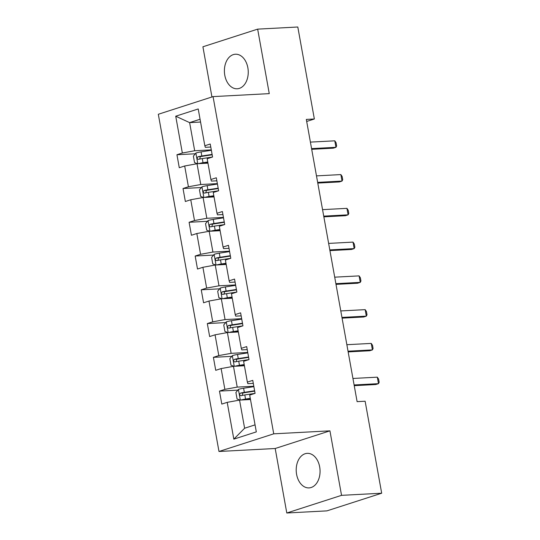<?xml version="1.0" encoding="UTF-8"?>
<svg xmlns="http://www.w3.org/2000/svg" width="540" height="540" viewBox="0 0 540 540"><rect width="100%" height="100%" fill="white"/><g stroke="black" fill="none" stroke-linecap="round" stroke-linejoin="round"><path stroke-width="0.81" d="M319.673 466.904A17.3 11.914 -93 0 0 307.213 453.35A17.3 11.914 -93 0 0 296.595 474.343A17.3 11.914 -93 0 0 309.049 487.897A17.3 11.914 -93 0 0 319.673 466.904M247.86 67.784A17.3 11.914 -93 0 0 235.406 54.23A17.3 11.914 -93 0 0 224.782 75.229A17.3 11.914 -93 0 0 237.236 88.783A17.3 11.914 -93 0 0 247.86 67.784M286.794 513L341.543 495.342L329.933 430.846L275.191 448.504L286.794 513L326.943 510.867L381.686 493.216L365.135 401.227L357.109 401.652L306.322 119.414L314.354 118.989L297.803 27L257.654 29.133L202.912 46.784L211.943 96.971M275.191 448.504L218.984 451.481L158.315 114.271L213.057 96.613L273.733 433.829L218.984 451.481M254.63 390.757L244.337 392.344A5.879 0.763 169.8 0 0 240.523 393.113C239.274 394.362 239.429 395.226 240.989 395.712A5.879 0.763 -10.2 0 1 244.809 394.943L255.076 393.356L252.761 380.363L247.361 382.104L243.621 361.327L249.021 359.586L246.685 346.599L241.286 348.34L237.546 327.564L242.946 325.822L240.611 312.836L235.21 314.577L231.471 293.794L236.871 292.052L234.536 279.072L229.136 280.814L225.396 260.03L230.796 258.289L228.46 245.302L223.06 247.043L219.321 226.267L224.721 224.525L222.386 211.538L216.986 213.28L213.246 192.503L218.646 190.762L216.31 177.775L210.911 179.516L207.171 158.74L212.571 156.998L210.236 144.011L204.835 145.753L198.214 108.959L175.723 116.208L189.621 122.621L194.684 150.755L211.288 149.877M255.096 393.35L249.696 395.091L256.318 431.885L233.827 439.142L227.205 402.347L221.805 404.089L219.47 391.102L237.85 390.123M175.723 116.208L182.345 153.002L176.945 154.744L179.28 167.731L184.68 165.989L188.419 186.773L183.019 188.514L185.355 201.501L190.755 199.753L194.495 220.536L189.095 222.278L191.43 235.265L196.83 233.523L200.57 254.3L195.169 256.041L197.505 269.028L202.905 267.287L206.644 288.063L201.245 289.805L203.58 302.791L208.98 301.05L212.72 321.827L207.32 323.568L209.655 336.555L215.055 334.814L218.794 355.59L213.394 357.338L215.73 370.319L221.13 368.577L224.87 389.36L219.47 391.102M247.361 382.104L247.867 383.67L253.307 383.387M253.82 386.228L237.215 387.106L233.476 366.329L244.418 365.749M224.87 389.36L237.215 387.106M221.13 368.577L233.476 366.329M241.286 348.34L241.792 349.906L247.232 349.616M247.739 352.465L231.14 353.342L227.401 332.566L238.343 331.985M218.794 355.59L231.14 353.342M215.055 334.814L227.401 332.566M235.21 314.577L235.717 316.143L241.157 315.853M241.663 318.695L225.065 319.579L221.326 298.802L232.268 298.222M212.72 321.827L225.065 319.579M208.98 301.05L221.326 298.802M229.136 280.814L229.642 282.38L235.082 282.089M235.589 284.931L218.99 285.815L215.251 265.039L226.193 264.458M206.644 288.063L218.99 285.815M202.905 267.287L215.251 265.039M223.06 247.043L223.567 248.616L229.007 248.326M229.513 251.168L212.915 252.052L209.176 231.269L220.118 230.688M200.57 254.3L212.915 252.052M196.83 233.523L209.176 231.269M216.986 213.28L217.492 214.846L222.932 214.562M223.439 217.404L206.84 218.282L203.101 197.505L214.043 196.925M194.495 220.536L206.84 218.282M190.755 199.753L203.101 197.505M210.911 179.516L211.417 181.082L216.857 180.799M217.364 183.641L200.765 184.518L197.026 163.742L207.968 163.161M188.419 186.773L200.765 184.518M184.68 165.989L197.026 163.742M204.835 145.753L205.342 147.319L210.775 147.029M200.57 122.04L189.621 122.621L200.063 119.252M182.345 153.002L194.684 150.755M341.543 495.342L381.686 493.216M329.933 430.846L273.733 433.829M213.057 96.613L269.264 93.629L257.654 29.133M306.693 121.46L314.354 118.989M250.493 399.512L239.551 400.093L244.613 428.233L255.056 424.865M233.827 439.142L244.613 428.233M227.205 402.347L239.551 400.093M176.945 154.744L195.325 153.772M183.019 188.514L201.4 187.535M189.095 222.278L207.475 221.299M195.169 256.041L213.55 255.062M201.245 289.805L219.625 288.832M207.32 323.568L225.7 322.596M213.394 357.338L231.775 356.36M310.406 142.108L334.787 140.819L336.056 142.688L336.643 145.935L335.954 147.312L333.295 148.169L311.708 149.317M334.787 140.819L335.954 147.312L311.58 148.601M198.477 163.667A5.879 0.763 -10.2 0 1 203.02 162.702L207.751 161.973M200.617 163.553A2.997 0.392 -10.2 0 1 202.554 163.161L207.819 162.344M197.546 163.715L194.549 162.628L193.381 156.134L195.946 153.016A5.879 0.763 -10.2 0 1 201.076 151.882L211.363 150.289M199.726 159.064L200.306 156.641A2.997 0.392 -10.2 0 1 201.353 156.452L211.876 154.825A14.087 1.836 -10.2 0 1 212.173 154.778M212.105 154.4L201.812 155.993A5.879 0.763 169.8 0 0 197.998 156.762C196.749 158.004 196.904 158.875 198.464 159.361A5.879 0.763 -10.2 0 1 202.277 158.591L212.551 157.005M316.487 175.878L340.862 174.582L342.131 176.452L342.718 179.699L342.029 181.076L339.37 181.933L317.783 183.08M340.862 174.582L342.029 181.076L317.655 182.372M322.562 209.642L346.937 208.346L348.206 210.215L348.793 213.462L348.104 214.839L345.445 215.696L323.858 216.844M346.937 208.346L348.104 214.839L323.73 216.135M204.552 197.431A5.879 0.763 -10.2 0 1 209.095 196.466L213.826 195.737M206.692 197.316A2.997 0.392 -10.2 0 1 208.629 196.925L213.894 196.115M203.627 197.478L200.624 196.391L199.456 189.898L202.021 186.779A5.879 0.763 -10.2 0 1 207.151 185.645L217.438 184.052M205.801 192.827L206.381 190.404A2.997 0.392 -10.2 0 1 207.428 190.215L217.951 188.588A14.087 1.836 -10.2 0 1 218.248 188.541M218.18 188.17L207.887 189.756A5.879 0.763 169.8 0 0 204.073 190.525C202.824 191.774 202.979 192.638 204.538 193.124A5.879 0.763 -10.2 0 1 208.352 192.355L218.626 190.769M210.627 231.194A5.879 0.763 -10.2 0 1 215.17 230.236L219.901 229.5M212.767 231.079A2.997 0.392 -10.2 0 1 214.711 230.688L219.969 229.878M209.702 231.242L206.699 230.162L205.531 223.668L208.096 220.55A5.879 0.763 -10.2 0 1 213.226 219.409L223.513 217.823M211.876 226.591L212.456 224.168A2.997 0.392 -10.2 0 1 213.503 223.978L224.026 222.352A14.087 1.836 -10.2 0 1 224.323 222.311M224.255 221.933L213.962 223.526A5.879 0.763 169.8 0 0 210.148 224.289C208.899 225.538 209.054 226.402 210.613 226.888A5.879 0.763 -10.2 0 1 214.434 226.118L224.701 224.532M328.637 243.405L353.012 242.109L354.281 243.979L354.868 247.226L354.179 248.603L351.52 249.466L329.933 250.607M353.012 242.109L354.179 248.603L329.805 249.899M334.712 277.168L359.087 275.879L360.362 277.749L360.943 280.996L360.254 282.366L357.595 283.23L336.008 284.371M359.087 275.879L360.254 282.366L335.88 283.662M340.787 310.932L365.162 309.643L366.437 311.513L367.018 314.759L366.329 316.136L363.67 316.994L342.083 318.141M365.162 309.643L366.329 316.136L341.955 317.425M216.702 264.958A5.879 0.763 -10.2 0 1 221.245 263.999L225.976 263.264M218.842 264.843A2.997 0.392 -10.2 0 1 220.786 264.458L226.044 263.642M215.777 265.005L212.774 263.925L211.606 257.432L214.171 254.313A5.879 0.763 -10.2 0 1 219.301 253.172L229.588 251.586M217.951 260.354L218.531 257.931A2.997 0.392 -10.2 0 1 219.578 257.749L230.101 256.115A14.087 1.836 -10.2 0 1 230.398 256.075M230.33 255.697L220.037 257.29A5.879 0.763 169.8 0 0 216.223 258.053C214.974 259.301 215.129 260.165 216.689 260.651A5.879 0.763 -10.2 0 1 220.509 259.889L230.776 258.296M222.777 298.721A5.879 0.763 -10.2 0 1 227.32 297.763L232.052 297.034M224.917 298.613A2.997 0.392 -10.2 0 1 226.861 298.222L232.119 297.405M221.852 298.775L218.849 297.689L217.681 291.195L220.246 288.077A5.879 0.763 -10.2 0 1 225.376 286.943L235.669 285.35M224.026 294.125L224.606 291.695A2.997 0.392 -10.2 0 1 225.653 291.512L236.176 289.885A14.087 1.836 -10.2 0 1 236.473 289.838M236.405 289.46L226.112 291.053A5.879 0.763 169.8 0 0 222.298 291.823C221.049 293.065 221.204 293.929 222.763 294.415A5.879 0.763 -10.2 0 1 226.584 293.652L236.851 292.066M228.852 332.492A5.879 0.763 -10.2 0 1 233.395 331.526L238.126 330.797M230.992 332.377A2.997 0.392 -10.2 0 1 232.936 331.985L238.194 331.169M227.927 332.539L224.924 331.452L223.756 324.959L226.328 321.84A5.879 0.763 -10.2 0 1 231.451 320.706L241.745 319.113M230.101 327.888L230.681 325.465A2.997 0.392 -10.2 0 1 231.728 325.276L242.251 323.649A14.087 1.836 -10.2 0 1 242.548 323.602M242.48 323.224L232.187 324.817A5.879 0.763 169.8 0 0 228.373 325.586C227.124 326.828 227.279 327.699 228.839 328.185A5.879 0.763 -10.2 0 1 232.659 327.416L242.926 325.829M234.927 366.255A5.879 0.763 -10.2 0 1 239.47 365.29L244.202 364.561M237.067 366.14A2.997 0.392 -10.2 0 1 239.011 365.749L244.269 364.939M234.002 366.302L230.999 365.215L229.831 358.722L232.403 355.604A5.879 0.763 -10.2 0 1 237.526 354.47L247.82 352.877M236.176 361.651L236.756 359.228A2.997 0.392 -10.2 0 1 237.803 359.039L248.326 357.413A14.087 1.836 -10.2 0 1 248.623 357.365M248.555 356.994L238.262 358.58A5.879 0.763 169.8 0 0 234.448 359.35C233.199 360.599 233.354 361.463 234.913 361.949A5.879 0.763 -10.2 0 1 238.734 361.179L249.001 359.593M346.862 344.702L371.237 343.406L372.512 345.276L373.093 348.523L372.411 349.9L369.745 350.757L348.158 351.905M371.237 343.406L372.411 349.9L348.03 351.196M352.937 378.466L377.312 377.17L378.587 379.039L379.168 382.286L378.486 383.663L375.82 384.521L354.233 385.668M377.312 377.17L378.486 383.663L354.105 384.959M241.002 400.019A5.879 0.763 -10.2 0 1 245.545 399.053L250.276 398.324M243.142 399.904A2.997 0.392 -10.2 0 1 245.086 399.512L250.351 398.702M240.077 400.066L237.074 398.979L235.906 392.486L238.478 389.367A5.879 0.763 -10.2 0 1 243.601 388.233L253.894 386.647M242.251 395.415L242.831 392.992A2.997 0.392 -10.2 0 1 243.878 392.803L254.407 391.176A14.087 1.836 -10.2 0 1 254.698 391.136M195.885 153.097L197.788 163.701M202.277 158.591L203.02 162.702M201.076 151.882L201.812 155.993M200.306 156.641L197.998 156.762M201.96 186.86L203.863 197.465M208.352 192.355L209.095 196.466M207.151 185.645L207.887 189.756M206.381 190.404L204.073 190.525M208.035 220.624L209.945 231.228M214.434 226.118L215.17 230.236M213.226 219.409L213.962 223.526M212.456 224.168L210.148 224.289M214.11 254.387L216.02 264.998M220.509 259.889L221.245 263.999M219.301 253.172L220.037 257.29M218.531 257.931L216.223 258.053M220.185 288.151L222.095 298.762M226.584 293.652L227.32 297.763M225.376 286.943L226.112 291.053M224.606 291.695L222.298 291.823M226.26 321.921L228.17 332.525M232.659 327.416L233.395 331.526M231.451 320.706L232.187 324.817M230.681 325.465L228.373 325.586M232.335 355.685L234.245 366.289M238.734 361.179L239.47 365.29M237.526 354.47L238.262 358.58M236.756 359.228L234.448 359.35M238.41 389.448L240.32 400.052M244.809 394.943L245.545 399.053M243.601 388.233L244.337 392.344M242.831 392.992L240.523 393.113"/></g></svg>
